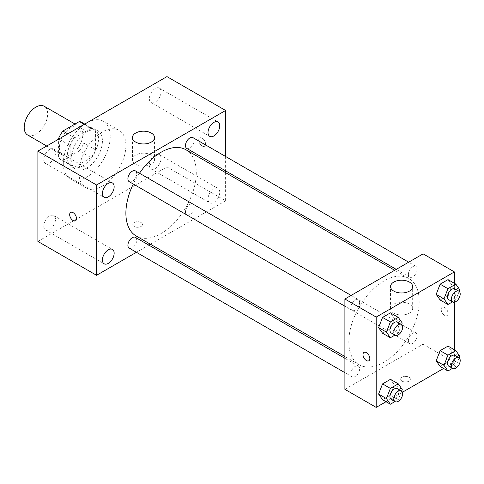 <?xml version="1.0" encoding="UTF-8"?>
<svg xmlns="http://www.w3.org/2000/svg" width="484" height="484" viewBox="0 0 484 484"><rect width="100%" height="100%" fill="white"/><g stroke="black" fill="none" stroke-linecap="round" stroke-linejoin="round"><path stroke-width="0.36" stroke-dasharray="2.42 1.81" d="M27.636 135.006A16.595 9.577 120 0 0 44.232 125.423A16.595 9.577 120 0 0 44.232 106.268M59.399 147.729A16.595 9.577 120 0 0 62.835 155.328A16.595 9.577 120 0 0 79.424 145.744A16.595 9.577 120 0 0 79.424 126.59A16.595 9.577 120 0 0 66.641 131.031A16.595 9.577 120 0 0 59.399 147.729M83.841 124.116L83.841 143.125A21.417 12.366 120 0 1 79.364 150.881L91.095 157.657A21.417 12.366 120 0 0 95.572 149.895L95.572 130.886L83.841 124.116A21.417 12.366 120 0 0 81.838 122.41M79.364 150.881L62.902 160.386A21.417 12.366 120 0 1 60.421 159.502A21.417 12.366 120 0 1 58.419 157.802L58.419 139.265M91.095 157.657L74.633 167.161L62.902 160.386M58.419 157.802L70.156 164.572L70.156 145.563L58.83 139.029M70.156 164.572A21.417 12.366 120 0 0 72.158 166.278A21.417 12.366 120 0 0 74.633 167.161M95.572 130.886A21.417 12.366 120 0 0 93.569 129.186A21.417 12.366 120 0 0 91.095 128.302L84.252 124.352M70.156 145.563A21.417 12.366 120 0 1 74.633 137.807L91.095 128.302M82.861 165.794A22.125 12.772 -60 0 1 71.801 166.889A22.125 12.772 -60 0 1 71.801 141.346A22.125 12.772 -60 0 1 93.926 128.569A22.125 12.772 -60 0 1 97.314 146.301A22.125 12.772 -60 0 1 82.861 165.794M86.775 168.051A22.125 12.772 120 0 0 101.229 148.558A22.125 12.772 120 0 0 97.835 130.831A22.125 12.772 120 0 0 80.786 136.754A22.125 12.772 120 0 0 71.13 159.018A22.125 12.772 120 0 0 75.716 169.146A22.125 12.772 120 0 0 86.775 168.051M74.633 137.807L67.79 133.856M95.572 149.895L83.841 143.125M63.307 163.538A33.184 19.16 120 0 0 70.18 178.729A33.184 19.16 120 0 0 103.364 159.569A33.184 19.16 120 0 0 103.364 121.248A33.184 19.16 120 0 0 77.797 130.142A33.184 19.16 120 0 0 63.307 163.538M78.953 172.57A33.184 19.16 120 0 0 85.825 187.762A33.184 19.16 120 0 0 119.01 168.601A33.184 19.16 120 0 0 119.01 130.281A33.184 19.16 120 0 0 93.436 139.174A33.184 19.16 120 0 0 78.953 172.57M155.213 88.53A8.295 4.792 120 0 0 149.798 95.838A8.295 4.792 120 0 0 151.069 102.487A8.295 4.792 120 0 0 159.363 97.695A8.295 4.792 120 0 0 159.363 88.118A8.295 4.792 120 0 0 155.213 88.53M49.622 149.489A8.295 4.792 120 0 0 44.201 156.804A8.295 4.792 120 0 0 45.472 163.453A8.295 4.792 120 0 0 53.766 158.661A8.295 4.792 120 0 0 53.766 149.078A8.295 4.792 120 0 0 49.622 149.489M49.622 215.967A8.295 4.792 120 0 0 44.201 223.275A8.295 4.792 120 0 0 45.472 229.924A8.295 4.792 120 0 0 53.766 225.133A8.295 4.792 120 0 0 53.766 215.555A8.295 4.792 120 0 0 49.622 215.967M155.213 155.001A8.295 4.792 120 0 0 149.798 162.315A8.295 4.792 120 0 0 151.069 168.958A8.295 4.792 120 0 0 159.363 164.173A8.295 4.792 120 0 0 159.363 154.59A8.295 4.792 120 0 0 155.213 155.001M166.95 76.605L166.95 166.926L37.891 241.437M213.88 188.869A8.295 4.792 120 0 0 208.459 196.183A8.295 4.792 120 0 0 209.729 202.832A8.295 4.792 120 0 0 218.03 198.041A8.295 4.792 120 0 0 218.03 188.457A8.295 4.792 120 0 0 213.88 188.869M151.304 164.088A11.059 6.389 180 0 1 139.247 165.474A11.059 6.389 180 0 1 132.422 159.569A11.059 6.389 180 0 1 143.482 153.186A11.059 6.389 180 0 1 154.547 159.569A11.059 6.389 180 0 1 151.304 164.088M225.611 172.667L225.611 200.793L166.95 166.926M225.611 200.793L150.415 244.208M148.842 245.116L136.403 252.297M141.038 222.525A4.84 2.795 180 0 1 142.453 224.503A4.84 2.795 180 0 1 137.619 227.298A4.84 2.795 180 0 1 132.779 224.503A4.84 2.795 180 0 1 135.762 221.92A4.84 2.795 180 0 1 141.038 222.525A4.84 2.795 180 0 1 142.453 224.497A4.84 2.795 180 0 1 137.619 227.292A4.84 2.795 180 0 1 132.779 224.497A4.84 2.795 180 0 1 135.762 221.914A4.84 2.795 180 0 1 141.038 222.525M70.67 212.403L70.67 212.403A4.84 2.795 60 0 1 74.397 213.704A4.84 2.795 60 0 1 76.514 218.574A4.84 2.795 60 0 1 75.51 220.789L75.504 220.789M225.611 156.495L225.611 170.852M198.724 140.112A4.84 2.795 -120 0 0 200.836 144.982A4.84 2.795 -120 0 0 204.569 146.277A4.84 2.795 -120 0 0 204.569 140.687A4.84 2.795 -120 0 0 199.729 137.898A4.84 2.795 -120 0 0 198.724 140.112A4.84 2.795 -120 0 0 200.836 144.982A4.84 2.795 -120 0 0 204.563 146.277A4.84 2.795 -120 0 0 204.563 140.693A4.84 2.795 -120 0 0 199.723 137.898A4.84 2.795 -120 0 0 198.718 140.112M186.757 148.419A6.219 3.588 120 0 0 192.977 144.831A6.219 3.588 120 0 0 192.977 137.65M129.192 248.129A6.219 3.588 120 0 0 135.405 244.541A6.219 3.588 120 0 0 135.405 237.36M185.469 212.046A6.219 3.588 120 0 0 186.757 214.89A6.219 3.588 120 0 0 192.977 211.302A6.219 3.588 120 0 0 192.977 204.127A6.219 3.588 120 0 0 188.185 205.791A6.219 3.588 120 0 0 185.469 212.046M129.192 181.657A6.219 3.588 120 0 0 133.977 179.987A6.219 3.588 120 0 0 136.694 173.732A6.219 3.588 120 0 0 135.405 170.888M136.192 235.998A49.779 28.738 120 0 0 185.971 207.261A49.779 28.738 120 0 0 185.971 149.78M139.495 173.248A49.779 28.738 120 0 0 133.281 184.017M348.807 341.916A49.779 28.738 120 0 0 359.116 364.7A49.779 28.738 120 0 0 408.895 335.963A49.779 28.738 120 0 0 408.895 278.481A49.779 28.738 120 0 0 370.532 291.822A49.779 28.738 120 0 0 348.807 341.916M359.618 302.433A6.219 3.588 -60 0 1 356.902 308.689A6.219 3.588 -60 0 1 352.11 310.359A6.219 3.588 -60 0 1 352.11 303.178A6.219 3.588 -60 0 1 358.329 299.59A6.219 3.588 -60 0 1 359.618 302.433M408.393 340.748A6.219 3.588 120 0 0 409.682 343.598A6.219 3.588 120 0 0 415.895 340.004A6.219 3.588 120 0 0 415.895 332.829A6.219 3.588 120 0 0 411.104 334.492A6.219 3.588 120 0 0 408.393 340.748M350.821 373.987A6.219 3.588 120 0 0 352.11 376.83A6.219 3.588 120 0 0 358.329 373.243A6.219 3.588 120 0 0 358.329 366.067A6.219 3.588 120 0 0 353.538 367.731A6.219 3.588 120 0 0 350.821 373.987M408.393 274.277A6.219 3.588 120 0 0 409.682 277.12A6.219 3.588 120 0 0 415.895 273.533A6.219 3.588 120 0 0 415.895 266.351A6.219 3.588 120 0 0 411.104 268.021A6.219 3.588 120 0 0 408.393 274.277M423.113 253.852L423.113 344.172L344.892 389.33M454.397 349.769L454.397 362.238L423.113 344.172M454.397 362.238L443.604 368.469M402.404 392.258L386.038 401.708M402.089 381.144A4.84 2.795 0 0 0 407.365 381.755A4.84 2.795 0 0 0 410.353 379.172A4.84 2.795 0 0 0 405.513 376.377A4.84 2.795 0 0 0 400.673 379.172A4.84 2.795 0 0 0 402.089 381.144A4.84 2.795 0 0 0 407.365 381.749A4.84 2.795 0 0 0 410.353 379.166A4.84 2.795 0 0 0 405.513 376.37A4.84 2.795 0 0 0 400.673 379.166A4.84 2.795 0 0 0 402.089 381.144M451.977 285.239L448.027 279.619L451.977 285.239L448.027 295.421L440.125 299.983L448.027 295.421L451.977 285.239L459.8 289.753M394.412 384.949L390.461 379.329L394.412 384.949L390.461 395.132L382.554 399.693L390.461 395.132L394.412 384.949L402.234 389.463M454.397 283.297L454.397 302.197M451.977 351.711L448.027 346.09L451.977 351.711L448.027 361.899L440.125 366.461L448.027 361.899L451.977 351.711L459.8 356.23M394.412 318.472L390.461 312.852L394.412 318.472L390.461 328.66L382.554 333.222L390.461 328.66L394.412 318.472L402.234 322.991M441.202 309.457A4.84 2.795 -120 0 0 443.314 314.328A4.84 2.795 -120 0 0 447.041 315.622A4.84 2.795 -120 0 0 447.041 310.032A4.84 2.795 -120 0 0 442.201 307.243A4.84 2.795 -120 0 0 441.202 309.457A4.84 2.795 -120 0 0 443.308 314.328A4.84 2.795 -120 0 0 447.041 315.622A4.84 2.795 -120 0 0 447.041 310.038A4.84 2.795 -120 0 0 442.201 307.243A4.84 2.795 -120 0 0 441.196 309.457M363.986 352.4L363.986 352.4A4.84 2.795 60 0 1 367.719 353.695A4.84 2.795 60 0 1 369.83 358.565A4.84 2.795 60 0 1 368.826 360.78L368.826 360.78M393.782 313.112A11.059 6.389 180 0 1 390.54 308.598A11.059 6.389 180 0 1 401.605 302.21A11.059 6.389 180 0 1 412.664 308.598A11.059 6.389 180 0 1 405.834 314.497A11.059 6.389 180 0 1 393.782 313.112M401.605 324.601L398.278 333.173L394.956 335.091M391.217 332.938A6.219 3.588 120 0 0 397.437 329.35A6.219 3.588 120 0 0 397.437 322.169M398.278 333.173L390.461 328.66M459.177 291.368L455.849 299.935L452.522 301.859M448.789 299.699A6.219 3.588 120 0 0 455.008 296.111A6.219 3.588 120 0 0 455.008 288.93M455.849 299.935L448.027 295.421M401.605 391.078L398.278 399.651L394.956 401.569M391.217 399.409A6.219 3.588 120 0 0 397.437 395.821A6.219 3.588 120 0 0 397.437 388.646M398.278 399.651L390.461 395.132M459.177 357.839L455.849 366.412L452.522 368.33M448.789 366.176A6.219 3.588 120 0 0 455.008 362.583A6.219 3.588 120 0 0 455.008 355.407M455.849 366.412L448.027 361.899M46.718 146.023L62.835 155.328M75.014 124.037L79.424 126.59M97.835 130.831L93.926 128.569M75.716 169.146L71.801 166.889M93.569 129.186L84.724 124.079M72.158 166.278L60.421 159.502M119.01 130.281L103.364 121.248M85.825 187.762L70.18 178.729M151.069 102.487L209.729 136.355M159.363 88.118L218.03 121.986M45.472 163.453L104.139 197.321M53.766 149.078L112.433 182.952M45.472 229.924L104.139 263.792M53.766 215.555L112.433 249.423M151.069 168.958L209.729 202.832M159.363 154.59L218.03 188.457M132.422 137.571L132.422 159.569M154.547 137.571L154.547 159.569M408.895 278.481L394.672 270.272M359.116 364.7L344.892 356.49M344.892 306.19L352.11 310.359M351.112 295.421L358.329 299.59M415.895 332.829L192.977 204.127M409.682 343.598L186.757 214.89M358.329 366.067L344.892 358.311M352.11 376.83L344.892 372.668M415.895 266.351L408.678 262.189M409.682 277.12L396.245 269.364M412.664 308.598L412.664 286.595M390.54 308.598L390.54 286.595"/><path stroke-width="0.73" d="M75.014 124.037L44.232 106.268A16.595 9.577 120 0 0 31.442 110.709A16.595 9.577 120 0 0 24.2 127.407A16.595 9.577 120 0 0 27.636 135.006L46.718 146.023M67.79 133.856L62.902 131.031L79.364 121.526A21.417 12.366 120 0 1 81.838 122.41L84.724 124.079M58.419 139.265L58.419 138.793A21.417 12.366 120 0 1 62.902 131.031M58.83 139.029L58.419 138.793M84.252 124.352L79.364 121.526M136.403 252.297L96.552 275.305L37.891 241.437L37.891 151.117L166.95 76.605L225.611 110.473L225.611 156.495M213.88 122.398A8.295 4.792 120 0 0 208.459 129.706A8.295 4.792 120 0 0 209.729 136.355A8.295 4.792 120 0 0 218.03 131.563A8.295 4.792 120 0 0 218.03 121.986A8.295 4.792 120 0 0 213.88 122.398M108.283 183.363A8.295 4.792 120 0 0 102.862 190.672A8.295 4.792 120 0 0 104.139 197.321A8.295 4.792 120 0 0 112.433 192.529A8.295 4.792 120 0 0 112.433 182.952A8.295 4.792 120 0 0 108.283 183.363M108.283 249.835A8.295 4.792 120 0 0 102.862 257.149A8.295 4.792 120 0 0 104.139 263.792A8.295 4.792 120 0 0 112.433 259.007A8.295 4.792 120 0 0 112.433 249.423A8.295 4.792 120 0 0 108.283 249.835M96.552 275.305L96.552 184.985L37.891 151.117M96.552 184.985L225.611 110.473M151.304 142.084A11.059 6.389 180 0 1 139.247 143.47A11.059 6.389 180 0 1 132.422 137.571A11.059 6.389 180 0 1 143.482 131.182A11.059 6.389 180 0 1 154.547 137.571A11.059 6.389 180 0 1 151.304 142.084M150.415 244.208L148.842 245.116M76.508 218.574A4.84 2.795 60 0 1 75.504 220.789A4.84 2.795 60 0 1 70.664 217.994A4.84 2.795 60 0 1 70.664 212.409A4.84 2.795 60 0 1 74.397 213.704A4.84 2.795 60 0 1 76.508 218.574M75.51 220.789A4.84 2.795 60 0 1 70.67 217.994A4.84 2.795 60 0 1 70.67 212.403M225.611 170.852L225.611 172.667M408.678 262.189L192.977 137.65A6.219 3.588 120 0 0 189.867 137.958A6.219 3.588 120 0 0 185.469 145.569A6.219 3.588 120 0 0 186.757 148.419L396.245 269.364M344.892 358.311L135.405 237.36A6.219 3.588 120 0 0 132.295 237.668A6.219 3.588 120 0 0 127.903 245.285A6.219 3.588 120 0 0 129.192 248.129L344.892 372.668M351.112 295.421L135.405 170.888A6.219 3.588 120 0 0 132.295 171.197A6.219 3.588 120 0 0 128.236 176.672A6.219 3.588 120 0 0 129.192 181.657L344.892 306.19M133.281 184.017A49.779 28.738 120 0 0 125.882 213.214A49.779 28.738 120 0 0 136.192 235.998L344.892 356.49M394.672 270.272L185.971 149.78A49.779 28.738 120 0 0 139.495 173.248M386.038 401.708L376.183 407.395L344.892 389.33L344.892 299.015L423.113 253.852L454.397 271.917L454.397 283.297M443.604 368.469L402.404 392.258M440.125 299.983L436.175 294.363L440.125 284.181L448.027 279.619L440.125 284.181L436.175 294.363L440.125 299.983L447.948 304.503L443.991 298.876L447.948 288.694L455.849 284.132L459.8 289.753L459.177 291.368M382.554 399.693L378.603 394.073L382.554 383.891L390.461 379.329L382.554 383.891L378.603 394.073L382.554 399.693L390.376 404.213L386.426 398.592L390.376 388.404L398.278 383.842L402.234 389.463L401.605 391.078M454.397 302.197L454.397 349.769M376.183 407.395L376.183 317.074L454.397 271.917M440.125 366.461L436.175 360.84L440.125 350.652L448.027 346.09L440.125 350.652L436.175 360.84L440.125 366.461L447.948 370.974L443.991 365.353L447.948 355.171L455.849 350.61L459.8 356.23L459.177 357.839M382.554 333.222L378.603 327.601L382.554 317.413L390.461 312.852L382.554 317.413L378.603 327.601L382.554 333.222L390.376 337.735L386.426 332.115L390.376 321.933L398.278 317.371L402.234 322.991L401.605 324.601M376.183 317.074L344.892 299.015M393.782 291.108A11.059 6.389 180 0 1 390.54 286.595A11.059 6.389 180 0 1 401.605 280.206A11.059 6.389 180 0 1 412.664 286.595A11.059 6.389 180 0 1 405.834 292.493A11.059 6.389 180 0 1 393.782 291.108M369.824 358.565A4.84 2.795 60 0 1 368.826 360.78A4.84 2.795 60 0 1 363.986 357.991A4.84 2.795 60 0 1 363.986 352.4A4.84 2.795 60 0 1 367.713 353.695A4.84 2.795 60 0 1 369.824 358.565M368.826 360.78A4.84 2.795 60 0 1 363.986 357.985A4.84 2.795 60 0 1 363.986 352.4M394.956 335.091L390.376 337.735M401.345 324.425L397.437 322.169A6.219 3.588 120 0 0 392.645 323.832A6.219 3.588 120 0 0 389.935 330.088A6.219 3.588 120 0 0 391.217 332.938L395.132 335.194A6.219 3.588 120 0 0 401.345 331.607A6.219 3.588 120 0 0 401.345 324.425A6.219 3.588 120 0 0 396.559 326.095A6.219 3.588 120 0 0 393.843 332.351A6.219 3.588 120 0 0 395.132 335.194M386.426 332.115L378.603 327.601M390.376 321.933L382.554 317.413M398.278 317.371L390.461 312.852M452.522 301.859L447.948 304.503M458.917 291.193L455.008 288.93A6.219 3.588 120 0 0 450.217 290.6A6.219 3.588 120 0 0 447.5 296.855A6.219 3.588 120 0 0 448.789 299.699L452.697 301.956A6.219 3.588 120 0 0 458.917 298.368A6.219 3.588 120 0 0 458.917 291.193A6.219 3.588 120 0 0 454.125 292.856A6.219 3.588 120 0 0 451.415 299.112A6.219 3.588 120 0 0 452.697 301.956M443.991 298.876L436.175 294.363M447.948 288.694L440.125 284.181M455.849 284.132L448.027 279.619M394.956 401.569L390.376 404.213M401.345 390.903L397.437 388.646A6.219 3.588 120 0 0 392.645 390.31A6.219 3.588 120 0 0 389.935 396.565A6.219 3.588 120 0 0 391.217 399.409L395.132 401.672A6.219 3.588 120 0 0 401.345 398.078A6.219 3.588 120 0 0 401.345 390.903A6.219 3.588 120 0 0 396.559 392.566A6.219 3.588 120 0 0 393.843 398.822A6.219 3.588 120 0 0 395.132 401.672M386.426 398.592L378.603 394.073M390.376 388.404L382.554 383.891M398.278 383.842L390.461 379.329M452.522 368.33L447.948 370.974M458.917 357.664L455.008 355.407A6.219 3.588 120 0 0 450.217 357.071A6.219 3.588 120 0 0 447.5 363.327A6.219 3.588 120 0 0 448.789 366.176L452.697 368.433A6.219 3.588 120 0 0 458.917 364.845A6.219 3.588 120 0 0 458.917 357.664A6.219 3.588 120 0 0 454.125 359.328A6.219 3.588 120 0 0 451.415 365.589A6.219 3.588 120 0 0 452.697 368.433M443.991 365.353L436.175 360.84M447.948 355.171L440.125 350.652M455.849 350.61L448.027 346.09"/></g></svg>
